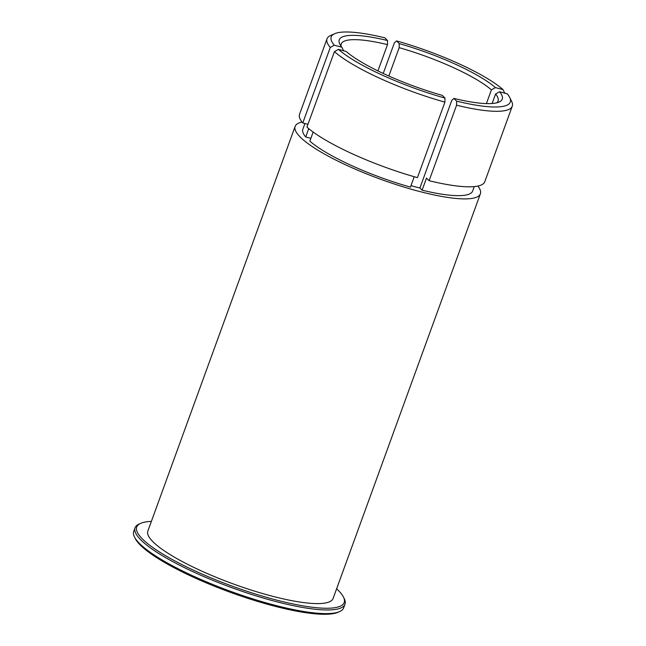 <?xml version="1.0" encoding="UTF-8"?>
<svg xmlns="http://www.w3.org/2000/svg" width="646" height="646" viewBox="0 0 646 646"><rect width="100%" height="100%" fill="white"/><g stroke="black" fill="none" stroke-linecap="round" stroke-linejoin="round"><path stroke-width="0.97" d="M151.374 521.395A110.393 22.901 20 0 0 140.747 523.333A110.393 22.901 20 0 0 168.889 557.643A110.393 22.901 20 0 0 275.382 599.779A110.393 22.901 20 0 0 343.502 597.13A110.393 22.901 20 0 0 336.614 588.813M343.502 597.13L344.286 598.721A111.71 23.175 -160 0 1 344.996 604.212A111.71 23.175 -160 0 1 275.358 601.402A111.71 23.175 -160 0 1 135.054 527.798A111.71 23.175 -160 0 1 139.124 524.051L140.747 523.333M339.61 611.584L337.979 612.295A110.393 22.901 -160 0 1 273.185 605.819A110.393 22.901 -160 0 1 135.232 538.498L134.441 536.907A111.71 23.175 20 0 0 274.041 605.027A111.71 23.175 20 0 0 339.61 611.584A111.71 23.175 20 0 0 343.672 607.829L344.996 604.212M135.054 527.798L133.738 531.424A111.71 23.175 20 0 0 134.441 536.907M302.037 122.054A98.563 20.446 20 0 0 295.141 126.382L147.845 531.085A98.563 20.446 20 0 0 271.643 596.032A98.563 20.446 20 0 0 333.086 598.503L480.382 193.8A98.563 20.446 20 0 0 477.887 186.056M295.141 126.382A98.563 20.446 20 0 0 418.939 191.329A98.563 20.446 20 0 0 480.382 193.8M486.414 103.602L491.412 89.859A83.447 17.313 20 0 0 399.163 47.675L388.844 76.018M496.734 102.835A83.447 17.313 20 0 0 498.058 101.051A83.447 17.313 20 0 0 495.571 94.017L492.115 103.513M410.961 185.677A83.447 17.313 20 0 0 414.159 186.541A83.447 17.313 20 0 0 419.916 187.994L451.788 100.405L453.936 98.434A86.734 17.991 -160 0 0 499.092 102.06A86.734 17.991 -160 0 0 499.592 91.772L507.199 93.767A95.277 19.768 20 0 1 509.67 97.393L511.64 101.382A98.563 20.446 -160 0 1 512.262 106.219A98.563 20.446 -160 0 1 456.585 105.209L429.106 180.71A98.563 20.446 20 0 0 484.783 181.72L512.262 106.219M304.928 123.523L302.861 129.192A90.351 18.742 20 0 0 305.695 136.968L308.723 128.643M307.964 124.323L302.78 122.958L330.267 47.457A98.563 20.446 -160 0 1 327.021 38.8A98.563 20.446 -160 0 1 330.615 35.49L334.676 33.705A95.277 19.768 20 0 0 334.289 45.204L330.267 47.457M327.021 38.8L299.542 114.302A98.563 20.446 20 0 0 302.78 122.958M343.712 50.994L341.887 47.206A86.734 17.991 -160 0 1 339.788 44.081A86.734 17.991 -160 0 1 387.552 40.545L384.846 37.831A95.277 19.768 20 0 0 334.676 33.705M341.887 47.206L334.289 45.204M387.552 40.545L387.495 44.606A83.447 17.313 20 0 0 341.225 43.968A83.447 17.313 20 0 0 341.096 46.189M383.231 73.466L394.367 42.878L396.507 40.9A95.277 19.768 20 0 1 503.04 89.608L495.434 87.606L491.412 89.859M399.163 47.675L399.22 43.613L396.507 40.9M399.22 43.613A86.734 17.991 -160 0 1 495.434 87.606M504.865 93.395L503.04 89.608M429.106 180.71L426.497 178.102L422.104 190.182A90.351 18.742 20 0 0 472.662 190.998L474.269 186.589M456.585 105.209L456.641 101.147A95.277 19.768 20 0 0 509.67 97.393M456.641 101.147L453.936 98.434M495.571 94.017L499.592 91.772M377.918 70.923L387.495 44.606M310.871 138.325L305.695 136.968M422.104 190.182L419.916 187.994M313.157 132.059L309.854 141.127A90.351 18.742 20 0 0 410.436 187.114L414.215 176.729M306.939 127.125A98.563 20.446 20 0 0 417.437 177.642L444.916 102.141A98.563 20.446 -160 0 1 334.418 51.623L306.939 127.125M444.973 98.079L442.268 95.358A86.734 17.991 -160 0 1 346.046 51.373L338.447 49.371A95.277 19.768 20 0 0 444.973 98.079L444.916 102.141M334.418 51.623L338.447 49.371"/></g></svg>
